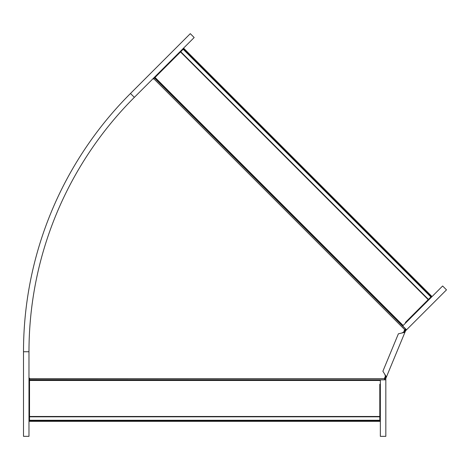 <?xml version="1.0" encoding="UTF-8"?>
<svg xmlns="http://www.w3.org/2000/svg" width="470" height="470" viewBox="0 0 470 470"><rect width="100%" height="100%" fill="white"/><g stroke="black" fill="none" stroke-linecap="round" stroke-linejoin="round"><path stroke-width="0.7" d="M29.528 416.479L379.801 416.479L379.801 421.343L29.528 421.343L29.528 378.186L28.981 378.186M384.548 379.836L29.528 379.69M384.548 379.69L384.548 378.186L385.57 375.712M403.448 332.554L404.476 330.075L405.539 329.012L154.501 77.979L153.437 79.042L153.05 78.654M379.801 416.479L379.801 384.337L380.348 383.79M180.515 51.964L428.194 299.643L431.636 296.206L183.952 48.522L154.501 77.979M428.194 299.643L405.469 322.367L405.469 323.143M23.5 436.336L28.981 436.336L28.981 351.742A359.767 359.767 0 0 1 134.355 97.349L194.169 37.535L190.291 33.658L130.478 93.477L134.355 97.349A359.767 359.767 0 0 0 28.981 351.742L23.5 351.742L23.5 436.336M23.5 351.742A365.249 365.249 0 0 1 130.478 93.477M405.898 329.17L404.094 331.955L401.656 333.06L398.384 333.806L382.88 371.241L384.666 374.091L385.606 376.588L385.012 378.021L385.852 378.368L386.446 376.934L384.666 374.091M446.5 289.861L406.544 329.817L446.5 289.861L442.628 285.989L402.673 325.939L406.544 329.817L405.61 330.751L404.964 330.105M385.606 376.588L386.446 376.934L404.934 332.308L404.094 331.955M405.61 330.751L404.934 332.308L401.656 333.06M403.842 331.609L404.177 331.744M385.183 376.658L385.518 376.793M405.528 330.868L404.688 330.522M384.912 379.836L385.012 378.021M385.829 379.836L385.829 436.342L380.348 436.342L380.348 379.836L385.829 379.836L385.829 378.509L384.912 378.509M380.348 379.96L29.528 379.96M384.548 378.656L29.528 378.656M404.805 329.746L153.772 78.707M380.348 380.477L29.528 380.477M29.528 420.268L379.801 420.268M29.528 416.825L379.801 416.825M29.528 420.615L379.801 420.615M402.761 325.851L154.695 77.785M403.125 325.487L155.059 77.421M180.756 51.718L428.44 299.396M183.194 49.285L430.873 296.964M183.435 49.039L431.119 296.717M405.099 331.914L404.253 331.567M386.287 377.328L385.441 376.975"/></g></svg>
